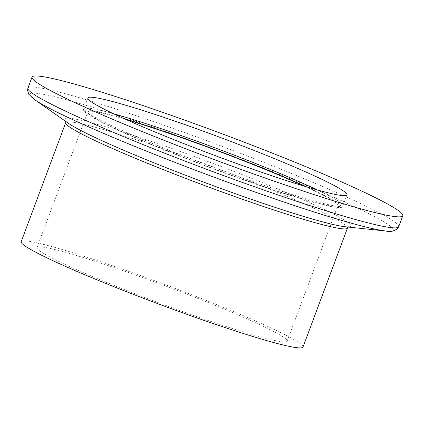 <?xml version="1.0" encoding="UTF-8"?>
<svg xmlns="http://www.w3.org/2000/svg" width="424" height="424" viewBox="0 0 424 424"><rect width="100%" height="100%" fill="white"/><g stroke="black" fill="none" stroke-linecap="round" stroke-linejoin="round"><path stroke-width="0.32" stroke-dasharray="2.12 1.59" d="M125.758 119.414A133.528 9.074 20.5 0 0 87.731 111.984A133.528 9.074 20.5 0 0 257.697 184.482A133.528 9.074 20.5 0 0 337.88 205.508A133.528 9.074 20.5 0 0 304.305 186.168M206.986 320.115A133.528 9.074 20.5 0 0 287.165 341.145A133.528 9.074 20.5 0 0 117.204 268.646A133.528 9.074 20.5 0 0 37.02 247.616A133.528 9.074 20.5 0 0 206.986 320.115M302.985 347.06A150.419 10.224 20.5 0 0 111.523 265.392A150.419 10.224 20.5 0 0 21.2 241.701M347.479 228.054A150.419 10.224 20.5 0 0 156.016 146.386A150.419 10.224 20.5 0 0 65.694 122.7M348.189 227.057L348.634 226.787L345.12 226.734A152.767 10.383 20.5 0 0 304.501 200.377A152.767 10.383 20.5 0 0 156.297 143.073A152.767 10.383 20.5 0 0 68.338 123.246L65.651 120.983L65.815 121.481M386.762 231.107A194.007 13.186 20.5 0 0 333.603 197.171A194.007 13.186 20.5 0 0 146.296 124.799A194.007 13.186 20.5 0 0 34.047 99.232M398.682 226.739A197.918 13.451 20.5 0 0 146.757 119.282A197.918 13.451 20.5 0 0 27.91 88.113M113.394 113.706A138.277 9.397 20.5 0 0 83.835 108.841A138.277 9.397 20.5 0 0 259.843 183.915A138.277 9.397 20.5 0 0 342.878 205.693A138.277 9.397 20.5 0 0 317.38 189.973M123.686 118.482A136.698 9.291 20.5 0 0 104.855 123.93A136.698 9.291 20.5 0 0 258.762 185.092A136.698 9.291 20.5 0 0 306.478 186.825M287.165 341.145L337.88 205.508M87.89 97.986L83.835 108.841C80.571 112.116 99.137 122.377 139.538 139.634C173.686 154.203 219.881 171.821 258.799 185.108C312.064 203.324 344.712 211.512 342.878 205.693L346.938 194.844M37.02 247.616L87.731 111.984"/><path stroke-width="0.64" d="M304.305 186.168A133.528 9.074 20.5 0 0 167.915 133.009A133.528 9.074 20.5 0 0 125.758 119.414M347.479 228.054A150.419 10.224 20.5 0 1 257.156 204.368A150.419 10.224 20.5 0 1 65.694 122.7L21.2 241.701A150.419 10.224 20.5 0 0 212.663 323.369A150.419 10.224 20.5 0 0 302.985 347.06L347.479 228.054L348.634 226.787M150.875 108.268A197.918 13.451 20.5 0 0 32.028 77.104A197.918 13.451 20.5 0 0 283.953 184.562A197.918 13.451 20.5 0 0 402.8 215.726A197.918 13.451 20.5 0 0 150.875 108.268M263.903 173.066A138.277 9.397 20.5 0 0 346.938 194.844A138.277 9.397 20.5 0 0 170.925 119.764A138.277 9.397 20.5 0 0 87.89 97.986A138.277 9.397 20.5 0 0 263.903 173.066M34.047 99.232A194.007 13.186 20.5 0 0 34.593 99.619L68.338 123.246A152.767 10.383 20.5 0 0 259.011 201.962A152.767 10.383 20.5 0 0 345.12 226.734L386.094 231.043A194.007 13.186 20.5 0 0 386.762 231.107M398.682 226.739A197.918 13.451 20.5 0 1 279.835 195.575A197.918 13.451 20.5 0 1 27.91 88.113L27.518 90.349L28.821 94.329L34.593 99.619A194.007 13.186 20.5 0 0 276.74 199.582A194.007 13.186 20.5 0 0 386.094 231.043C389.974 232.124 393.779 231.334 397.511 228.684L398.682 226.739L402.8 215.726M317.38 189.973A138.277 9.397 20.5 0 0 166.871 130.613A138.277 9.397 20.5 0 0 113.394 113.706M306.478 186.825A136.698 9.291 20.5 0 0 166.849 132.399A136.698 9.291 20.5 0 0 123.686 118.482M27.91 88.113L32.028 77.104M65.694 122.7L65.651 120.983"/></g></svg>
